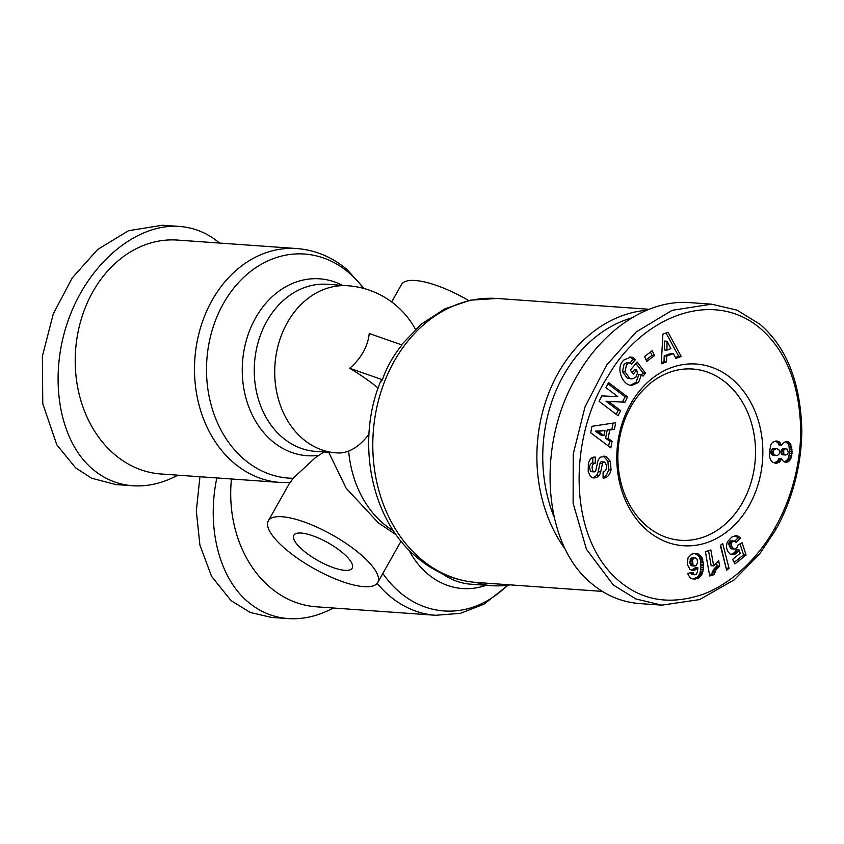 <?xml version="1.0" encoding="UTF-8"?>
<svg xmlns="http://www.w3.org/2000/svg" width="844" height="844" viewBox="0 0 844 844"><rect width="100%" height="100%" fill="white"/><g stroke="black" fill="none" stroke-linecap="round" stroke-linejoin="round"><path stroke-width="1.27" d="M378.133 388.082A81.087 24.729 -150.6 0 0 349.648 368.258A50.798 41.746 -33.1 0 0 369.229 333.517L401.997 344.974C393.198 355.767 386.668 367.34 382.416 379.726L380.602 381.91M290.283 482.483L293.132 478.284L315.445 457.575L323.969 451.973M646.588 310.244A142.372 114.003 94.1 0 0 558.295 372.89A142.372 114.003 94.1 0 0 565.512 549.666M415.459 329.318A83.746 83.746 0 0 0 347.791 285.747A83.746 67.056 94.1 0 0 278.91 342.664A83.746 67.056 94.1 0 0 302.711 438.774A83.746 67.056 94.1 0 0 335.933 452.817A83.746 83.746 0 0 0 338.919 452.975A71.065 26.259 -53.3 0 0 348.656 451.055C355.862 448.153 362.498 442.689 368.564 434.66L368.955 434.154M328.749 452.31L346.135 488.212L378.334 522.816L396.332 534.969M280.208 482.452L160.93 473.98A117.242 93.884 -85.9 0 1 114.415 454.315A117.242 93.884 -85.9 0 1 92.851 291.771A117.242 93.884 -85.9 0 1 177.525 240.076L296.814 248.547A117.242 93.884 94.1 0 0 200.376 328.221A117.242 93.884 94.1 0 0 233.693 462.776A117.242 93.884 94.1 0 0 280.208 482.452L290.062 482.557M282.107 516.739A62.815 19.148 29.4 0 1 347.485 544.391A62.815 19.148 29.4 0 1 377.743 582.529A62.815 19.148 29.4 0 1 363.943 586.654A62.815 19.148 29.4 0 1 298.565 559.002A62.815 19.148 29.4 0 1 268.308 520.864A62.815 19.148 29.4 0 1 282.107 516.739M468.652 300.548A62.815 19.148 -150.6 0 0 415.227 280.493A62.815 19.148 -150.6 0 0 401.427 284.607L391.658 301.952M377.194 583.341A117.242 93.884 94.1 0 0 435.694 615.287L316.416 606.815A117.242 93.884 -85.9 0 1 231.435 478.981M344.848 570.344A33.496 10.212 29.4 0 1 309.98 555.595A33.496 10.212 29.4 0 1 293.839 535.254A33.496 10.212 29.4 0 1 301.202 533.049A33.496 10.212 29.4 0 1 336.07 547.798A33.496 10.212 29.4 0 1 352.212 568.139A33.496 10.212 29.4 0 1 344.848 570.344M646.567 525.886A85.835 68.733 -85.9 0 1 630.774 406.882A85.835 68.733 -85.9 0 1 692.776 369.039A85.835 68.733 -85.9 0 1 726.832 383.44A85.835 68.733 -85.9 0 1 742.614 502.433A85.835 68.733 -85.9 0 1 680.623 540.287A85.835 68.733 -85.9 0 1 646.567 525.886M333.306 608.018C318.251 616.046 303.239 619.57 288.247 618.589L271.367 617.397L250.204 612.438L231.066 600.654L211.538 576.315L199.891 545.066L196.325 510.989L199.944 476.754M288.247 618.589C273.234 617.439 259.794 611.858 247.957 601.846C219.081 577.718 206.432 527.352 216.824 477.947M177.82 475.183C162.765 483.211 147.753 486.735 132.761 485.754L115.871 484.561L91.585 478.221L75.58 467.819L56.812 444.82L42.77 403.717L42.379 356.231L53.288 313.884L72.099 278.109L97.598 249.518L128.531 230.707L162.533 225.242L179.424 226.435C194.373 227.585 207.761 233.123 219.577 243.061M132.761 485.754C117.749 484.604 104.308 479.023 92.471 469.011C58.479 440.188 48.161 375.97 68.459 319.686C88.536 263.317 136.264 223.217 179.424 226.435M630.5 404.192A91.078 72.922 -85.9 0 1 732.402 379.315A91.078 72.922 -85.9 0 1 749.155 505.567A91.078 72.922 -85.9 0 1 647.242 530.454A91.078 72.922 -85.9 0 1 630.5 404.192M611.035 469.95C609.801 474.898 607.406 477.609 603.85 478.063L603.059 478.094L603.091 471.933L603.977 471.901C607.195 469.19 607.416 465.899 604.631 462.058A2.068 1.656 94.1 0 0 602.468 463.546L600.706 471.923A7.733 6.193 -85.9 0 1 598.881 475.731L596.645 477.525L593.68 477.989L590.494 476.596L588.215 471.69L588.321 464.253C589.123 460.254 590.8 457.902 593.343 457.184L595.315 457.1L595.284 463.134L594.492 463.156C591.834 464.833 591.391 467.576 593.163 471.395A2.068 1.656 94.1 0 0 595.875 470.298L597.605 462.09A7.733 6.193 -85.9 0 1 600.685 457.121L605.918 456.361L610.423 461.404L611.035 469.95L608.524 469.77L607.912 461.225L603.534 456.224M594.134 471.891L591.633 471.712A2.068 1.656 -85.9 0 1 590.663 471.216C588.89 467.397 589.334 464.654 591.992 462.976L592.783 462.955L592.804 457.342M603.07 477.525C605.802 476.311 607.617 473.737 608.524 469.77M626.448 362.878A3.872 3.102 -85.9 0 1 627.25 362.814L629.751 362.983A3.872 3.102 94.1 0 0 628.949 363.057L626.501 364.587L624.993 371.877L622.492 371.698L624.001 364.408L626.448 362.878L628.949 363.057M624.993 371.877L629.751 378.323L631.956 378.967L635.838 377.321L637.389 373.386L636.756 369.988L633.274 374.061L630.31 370.115L637.209 362.055L645.544 373.175L643.012 376.139L641.387 374.757L638.591 382.469L631.713 385.423C622.334 385.318 615.993 368.332 622.703 361.295L623.748 360.072L630.869 357.054L632.261 357.265A9.537 7.638 -85.9 0 1 634.277 358.468A9.537 7.638 -85.9 0 1 635.332 359.555L631.776 364.154A3.872 3.102 94.1 0 0 631.28 363.637A3.872 3.102 94.1 0 0 629.751 362.983M631.956 378.967L627.25 378.144L622.492 371.698M629.751 378.323L627.25 378.144M630.457 385.244L636.091 382.29L638.887 374.578L641.387 374.757M635.332 359.555L632.831 359.375A9.537 7.638 94.1 0 0 631.776 358.289A9.537 7.638 94.1 0 0 629.761 357.086L629.624 357.054M760.106 324.37L737.065 310.159L711.587 304.167L672.183 310.318L636.207 331.935L606.572 365.167L585.019 406.871L573.234 454.019L573.118 503.224L586.443 549.265L613.282 584.945L635.838 598.955L661.801 605.148L699.592 599.609L734.185 579.86L759.769 553.801L775.351 530.401C785.848 512.234 801.473 476.185 801.8 430.482C800.618 382.807 786.713 347.443 760.106 324.37M711.587 304.167L689.696 302.616C648.435 299.272 602.911 329.244 576.146 377.363C535.919 446.159 543.177 544.369 591.391 583.394C605.697 595.474 621.87 602.215 639.91 603.597L661.801 605.148M553.812 516.349A138.184 110.648 -85.9 0 1 563.528 375.401A138.184 110.648 -85.9 0 1 631.586 317.924M777.915 460.74L778.928 458.587L781.428 458.767L780.415 460.919L777.915 460.74L774.275 462.987M781.206 459.358L778.706 459.178M780.415 460.919L778.938 462.406L776.1 463.272L772.513 462.164L770.846 460.296L769.812 457.701L769.348 452.31L770.994 444.239L772.703 442.288L776.301 441.001L779.582 442.056L781.555 445.242L783.506 442.615L786.313 441.496L788.317 441.897L790.511 444.007L792.126 451.74L790.374 459.558L788.127 461.773L786.112 462.28L783.401 461.351L781.428 458.767M786.798 462.206L784.698 462.058M784.519 461.963L787.863 459.379L789.541 453.386L789.024 446.17L788.011 443.828L785.553 441.644M788.127 461.773L785.627 461.594M789.33 460.898L786.83 460.718M790.374 459.558L787.863 459.379M790.902 458.608L788.401 458.429M791.419 457.163L788.918 456.994M791.799 455.475L789.298 455.296M792.052 453.566L789.541 453.386M792.126 451.74L789.625 451.561M792.083 449.915L789.583 449.736M791.872 448.016L789.372 447.837M791.524 446.349L789.024 446.17M791.028 444.936L788.528 444.756M790.511 444.007L788.011 443.828M789.499 442.72L786.998 442.541M788.317 441.897L785.817 441.718M781.555 445.242L779.054 445.062L778.084 442.963L775.552 441.096M781.344 444.661L778.843 444.482M780.584 443.142L778.084 442.963M779.582 442.056L777.081 441.876M779.128 441.728L776.628 441.549M777.809 441.159L776.016 441.032M776.1 463.272L775.203 463.208M777.609 463.039L775.109 462.86M778.938 462.406L776.438 462.227M779.402 462.048L776.891 461.879M788.328 452.574L787.241 449.156L785.3 448.839L783.759 450.126L783.728 453.777L785.247 454.99L787.188 454.568L788.328 452.574M785.817 455.032L781.512 454.072L780.816 451.783L781.565 449.462L782.799 448.66L785.88 448.765M785.247 454.99L782.747 454.81M784.023 454.251L781.512 454.072M783.728 453.777L781.227 453.597M783.327 451.962L780.816 451.783M783.759 450.126L781.259 449.947M784.065 449.63L781.565 449.462M785.3 448.839L782.799 448.66M770.625 452.036L772.513 448.797L776.438 448.597L774.053 449.768L773.125 452.215L770.625 452.036L770.741 452.975L772.46 455.18L777.651 455.401L779.36 453.713L779.74 452.046L778.875 449.62L776.438 448.597M773.262 451.266L770.762 451.097M774.053 449.768L771.553 449.588M775.014 448.976L772.513 448.797M773.125 452.215L774.001 454.61L776.374 455.665M774.961 455.359L772.46 455.18M774.001 454.61L771.5 454.431M773.241 453.154L770.741 452.975M709.54 575.081L711.661 574.426L713.359 569.879L717.157 565.944L716.535 562.431M714.161 574.595L709.698 575.988L705.394 551.628L710.838 549.929L713.665 565.891L718.698 560.648L719.658 566.124L715.86 570.059L714.161 574.595L711.661 574.426M714.182 574.49L711.682 574.31M714.562 572.907L712.062 572.728M715.132 571.441L712.631 571.261M715.86 570.059L713.359 569.879M716.419 569.257L713.918 569.078M717.316 568.212L714.815 568.033M718.402 567.136L715.902 566.968M719.658 566.124L717.157 565.944M713.665 565.891L711.154 565.712L708.496 550.657M726.642 570.227L720.322 545.393L722.696 543.515L729.058 568.318L726.642 570.227M726.188 568.434L720.66 545.129M729.058 568.318L726.557 568.139M695.604 578.973L692.196 578.847L690.065 577.781L687.565 573.382L693.04 572.295L693.768 574.289L696.173 574.395L697.397 572.032L697.882 567.801L694.675 570.28L692.143 570.365L689.854 569.236L687.248 564.256L688.018 557.884L691.669 554.139L694.707 553.495L698.684 554.118L702.113 557.852L703.442 564.562L702.989 571.198L701.237 575.65L698.22 578.267L693.103 578.794L696.849 577.433L698.737 575.471L700.13 572.496L700.91 567.537L700.604 560.996L699.613 557.684L697.977 555.215L694.654 553.495M696.965 578.741L694.464 578.562M698.22 578.267L695.72 578.098M699.349 577.602L696.849 577.433M700.351 576.716L697.851 576.536M701.237 575.65L698.737 575.471M701.564 575.123L699.064 574.943M702.155 573.973L699.655 573.793M702.63 572.675L700.13 572.496M702.989 571.198L700.488 571.019M703.252 569.542L700.752 569.362M703.411 567.717L700.91 567.537M703.474 565.744L700.974 565.564M703.442 564.562L700.942 564.383M703.316 562.779L700.815 562.6M703.105 561.165L700.604 560.996M702.778 559.72L700.267 559.551M702.356 558.464L699.855 558.285M702.113 557.852L699.613 557.684M701.343 556.481L698.843 556.301M700.478 555.394L697.977 555.215M699.486 554.561L696.986 554.381M698.684 554.118L696.184 553.938M697.513 553.727L695.002 553.548M691.616 570.185L695.382 567.632L697.882 567.801M694.675 570.28L692.175 570.101M695.867 569.763L693.367 569.584M696.859 568.983L694.348 568.803M694.939 574.827L691.257 574.11L690.73 572.759M693.768 574.289L691.257 574.11M693.515 573.888L691.014 573.72M692.228 578.847L693.103 578.794M694.992 579.026L692.491 578.847M694.865 557.768L691.152 558.053L689.822 561.798L690.508 564.847L691.626 565.818L696.205 565.723L697.682 561.999L696.87 558.834L694.865 557.768L693.652 558.232L692.523 560.152L693.019 565.026L694.992 566.145M694.127 565.997L691.626 565.818M693.093 565.121L690.592 564.942M693.019 565.026L690.508 564.847M692.513 563.739L690.012 563.56M692.323 561.977L689.822 561.798M692.323 561.904L689.822 561.724M692.523 560.152L690.023 559.973M693.061 558.876L690.561 558.696M693.652 558.232L691.152 558.053M734.132 562.357L743.585 554.888L740.019 543.895M746.085 555.067L734.902 563.908L732.624 559.298L740.209 553.316L739.07 549.877L736.432 553.21L732.75 554.74L730.165 554.118L727.465 551.111L726.357 546.596L727.275 541.953L731.896 537.016L736.295 535.613L740.621 538.029L736.158 542.428L734.301 540.951L732.413 541.394L731.231 543.62L731.832 546.617L733.784 548.99L735.156 549.043L737.023 547.418L737.719 545.192L742.087 542.734L746.085 555.067L743.585 554.888M733.942 549.054L730.334 548.072L728.731 543.441L730.524 540.856L734.301 540.951M733.784 548.99L731.284 548.811M732.835 548.252L730.334 548.072M731.938 546.828L729.438 546.659M731.832 546.617L729.332 546.437M731.294 545.034L728.794 544.855M731.231 543.62L728.731 543.441M731.537 542.544L729.037 542.365M732.413 541.394L729.912 541.215M733.025 541.036L730.524 540.856M734.755 541.162L738.12 537.85L735.019 535.676M740.621 538.029L738.12 537.85M739.587 537.016L737.086 536.847M738.542 536.288L736.042 536.109M737.624 535.877L735.124 535.697M730.999 554.445L734.333 552.714L736.569 549.697L739.07 549.877M733.985 554.55L731.484 554.371M735.198 554.044L732.697 553.864M736.432 553.21L733.932 553.042M736.833 552.894L734.333 552.714M737.846 551.797L735.335 551.628M738.268 551.227L735.768 551.048M775.066 527.711C785.268 510.082 800.418 475.024 800.734 430.851C799.901 389.569 788.823 357.719 767.502 335.29C719.858 284.702 643.508 314.517 608.629 375.211C568.761 435.008 565.944 538.662 621.015 582.603C644.257 601.266 671.866 605.064 703.843 593.997C740.494 579.712 764.833 546.669 775.066 527.711L775.351 530.401M612.1 441.222L610.824 447.847L590.716 432.824L591.982 426.294L615.677 422.717L614.379 429.438L609.748 429.976L608.102 438.447L612.1 441.222L609.6 441.043L605.602 438.279L607.237 429.796L611.879 429.258L613.071 423.108M666.538 361.865L661.285 363.806L662.878 334.192L668.047 332.283L681.203 356.453L675.875 358.426L673.417 353.615L666.697 356.094L666.538 361.865L664.038 361.686L664.196 355.915L670.917 353.436L673.417 353.615M646.821 361.369L644.542 356.537L652.222 350.714L654.501 355.546L646.821 361.369M617.829 396.648L605.981 387.66L608.566 382.543L627.567 396.965L624.929 402.198L608.513 401.427L620.667 410.638L618.082 415.754L599.082 401.343L601.825 395.899L617.829 396.648M630.12 363.036L632.831 359.375M635.521 359.818L633.021 359.639M632.261 357.265L629.761 357.086M641.472 374.831L643.044 372.995L635.943 363.532M645.544 373.175L643.044 372.995M632.029 372.415L634.255 369.82L636.756 369.988M596.645 477.525L594.144 477.345L596.37 475.552A7.733 6.193 94.1 0 0 598.196 471.743L599.968 463.367A2.068 1.656 -85.9 0 1 601.709 461.773L604.209 461.953M592.446 477.778L594.144 477.345M610.423 461.404L607.912 461.225M605.918 456.361L603.798 456.203M595.284 463.134L592.783 462.955M616.215 414.341L618.167 410.469L606.013 401.248L622.418 402.018L625.066 396.786L607.933 383.788M620.667 410.638L618.167 410.469M608.513 401.427L606.013 401.248M624.929 402.198L622.418 402.018M627.567 396.965L625.066 396.786M646.093 359.839L652.001 355.366L650.439 352.064M654.501 355.546L652.001 355.366M661.348 362.688L664.038 361.686M666.697 356.094L664.196 355.915M675.4 357.497L678.703 356.284L666.043 333.021M681.203 356.453L678.703 356.284M666.865 350.154L670.896 348.667L667.108 341.24L666.865 350.154L664.365 349.975L664.608 341.06L667.108 341.24M608.608 446.191L609.6 441.043M608.102 438.447L605.602 438.279M609.748 429.976L607.237 429.796M614.379 429.438L611.879 429.258M604.979 430.524L595.326 431.168L601.498 435.43L603.998 435.609L604.979 430.524L597.826 431.337L603.998 435.609M597.826 431.337L595.326 431.168M349.648 368.258L382.416 379.726M476.596 582.476A83.746 67.056 94.1 0 0 491.419 585.662L470.973 584.206A83.746 67.056 -85.9 0 1 442.003 573.498M408.781 549.845A88.673 71.001 94.1 0 0 486.176 585.282M507.349 585.272A112.326 89.939 -85.9 0 1 382.87 573.445M342.548 285.377A88.673 71.001 94.1 0 0 251.755 325.478A88.673 71.001 94.1 0 0 271.895 440.832A88.673 71.001 94.1 0 0 318.293 455.391M335.933 452.817L315.477 451.371A83.746 67.056 -85.9 0 1 282.255 437.319A83.746 67.056 -85.9 0 1 258.454 341.208A83.746 67.056 -85.9 0 1 327.345 284.291L347.791 285.747M293.132 478.284A112.326 89.939 -85.9 0 1 244.053 459.263A112.326 89.939 -85.9 0 1 223.396 303.555A112.326 89.939 -85.9 0 1 349.078 272.876A112.326 89.939 -85.9 0 1 363.5 288.384M602.331 591.401L476.881 582.497A142.372 114.003 -85.9 0 1 420.396 558.612A142.372 114.003 -85.9 0 1 379.937 395.224A142.372 114.003 -85.9 0 1 497.042 298.47L649.004 309.263M368.564 434.66A104.688 83.82 94.1 0 0 368.807 451.635M393.599 530.992A104.688 83.82 -85.9 0 1 383.176 523.449A104.688 83.82 -85.9 0 1 348.656 451.055M593.163 471.395L590.663 471.216M598.881 475.731L596.37 475.552M600.706 471.923L598.196 471.743M602.468 463.546L599.968 463.367M603.766 478.073L603.059 478.02M594.492 463.156L591.992 462.976M364.302 288.595L347.137 269.669C332.283 257.082 315.508 250.035 296.814 248.547M377.743 582.529L401.058 541.162M476.881 582.497C454.526 580.714 434.428 572.274 416.588 557.156C370.769 519.334 355.588 441.148 380.76 381.077M401.438 344.785L421.409 324.054L444.756 308.893L470.403 300.179L497.042 298.47M268.308 520.864L290.083 482.219M508.172 585.166L484.023 604.156L460.465 613.324L435.694 615.287M491.419 585.662A83.746 83.746 0 0 0 510.272 584.86"/></g></svg>
